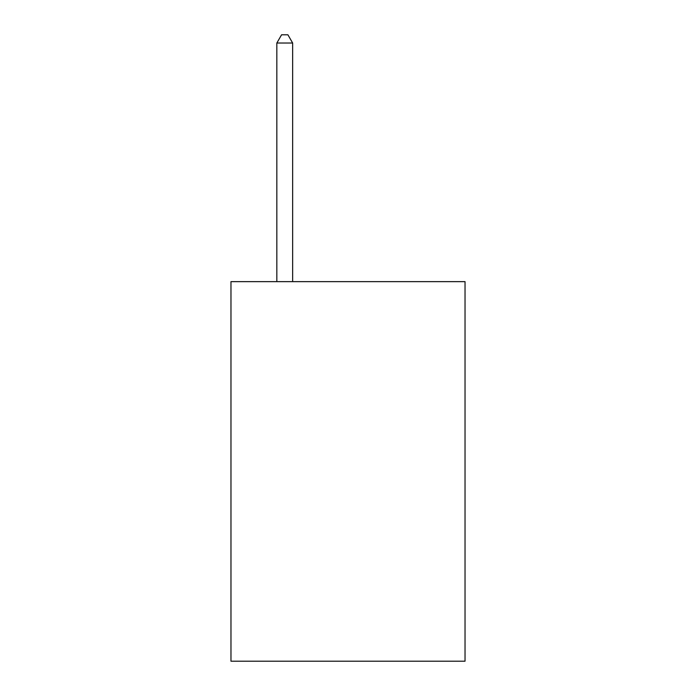 <?xml version="1.0" encoding="UTF-8"?>
<svg xmlns="http://www.w3.org/2000/svg" width="696" height="696" viewBox="0 0 696 696"><rect width="100%" height="100%" fill="white"/><g stroke="black" fill="none" stroke-linecap="round" stroke-linejoin="round"><path stroke-width="1.04" d="M465.032 281.636L465.032 661.2L230.968 661.2L230.968 281.636L465.032 281.636M292.651 281.636L292.651 43.022L276.834 43.022L276.834 281.636M276.834 43.022L281.575 34.8L287.9 34.8L292.651 43.022"/></g></svg>
